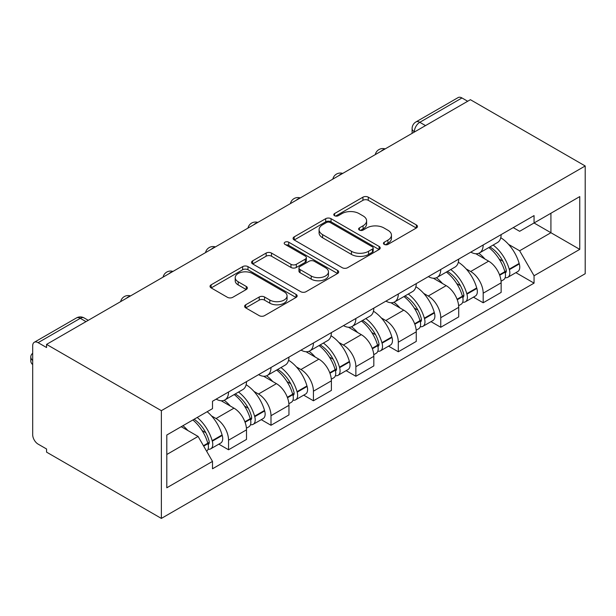 <?xml version="1.0" encoding="UTF-8"?>
<svg xmlns="http://www.w3.org/2000/svg" width="616" height="616" viewBox="0 0 616 616"><rect width="100%" height="100%" fill="white"/><g stroke="black" fill="none" stroke-linecap="round" stroke-linejoin="round"><path stroke-width="0.92" d="M384.238 244.39A2.641 1.525 0 0 0 387.98 244.39L416.347 228.012A3.773 2.179 0 0 0 417.455 226.465A3.773 2.179 0 0 0 416.347 224.925L368.283 197.174A3.773 2.179 0 0 0 362.94 197.174L334.573 213.56A2.641 1.525 0 0 0 333.795 214.638A2.641 1.525 0 0 0 334.573 215.715A2.641 1.525 0 0 0 338.307 215.715L341.98 213.598A12.081 6.976 0 0 1 359.074 213.598L363.078 215.908A12.081 6.976 0 0 1 366.612 220.844A12.081 6.976 0 0 1 363.078 225.772L359.405 227.897A2.641 1.525 0 0 0 358.627 228.975A2.641 1.525 0 0 0 359.405 230.053A2.641 1.525 0 0 0 363.14 230.053L366.813 227.935A12.081 6.976 0 0 1 383.907 227.935L387.911 230.245A12.081 6.976 0 0 1 391.453 235.181A12.081 6.976 0 0 1 387.911 240.109L384.238 242.234A2.641 1.525 0 0 0 383.46 243.312A2.641 1.525 0 0 0 384.238 244.39L384.238 242.234M245.715 304.781A3.773 2.179 0 0 0 244.614 306.329A3.773 2.179 0 0 0 245.715 307.869L259.205 315.654A3.773 2.179 0 0 0 264.541 315.654L296.05 297.459A3.773 2.179 0 0 0 297.158 295.919A3.773 2.179 0 0 0 296.05 294.379L247.986 266.628A3.773 2.179 0 0 0 242.65 266.628L211.142 284.823A3.773 2.179 0 0 0 210.033 286.363A3.773 2.179 0 0 0 211.142 287.903L227.427 297.305A3.773 2.179 0 0 0 232.763 297.305L246.254 289.52A3.773 2.179 0 0 0 247.355 287.98A3.773 2.179 0 0 0 246.254 286.44L238.176 281.774A10.102 5.829 0 0 1 235.212 277.654A10.102 5.829 0 0 1 241.449 272.264A10.102 5.829 0 0 1 252.46 273.527L284.099 291.799A10.102 5.829 0 0 1 287.064 295.919A10.102 5.829 0 0 1 280.827 301.309A10.102 5.829 0 0 1 269.816 300.046L264.541 296.997A3.773 2.179 0 0 0 259.205 296.997L245.715 304.781L245.715 307.869M161.361 410.672L46.562 344.39L470.401 99.692L585.2 165.974L161.361 410.672L161.361 518.418L585.2 273.72L585.2 165.974M342.25 267.706A3.773 2.179 0 0 0 347.586 267.706L379.094 249.519A3.773 2.179 0 0 0 380.203 247.971A3.773 2.179 0 0 0 379.094 246.431L331.031 218.68A3.773 2.179 0 0 0 325.695 218.68L294.186 236.875A3.773 2.179 0 0 0 293.077 238.415A3.773 2.179 0 0 0 294.186 239.955L342.25 267.706M286.024 244.96A2.641 1.525 0 0 1 288.712 245.337L288.712 242.196L337.576 270.409A3.773 2.179 0 0 1 338.685 271.949A3.773 2.179 0 0 1 337.576 273.489L306.067 291.684A3.773 2.179 0 0 1 300.724 291.684L252.66 263.933L252.66 260.845A3.773 2.179 0 0 0 251.551 262.385A3.773 2.179 0 0 0 252.66 263.933M252.66 260.845L266.143 253.06A3.773 2.179 0 0 1 271.487 253.06L290.975 264.318A3.773 2.179 0 0 0 296.319 264.318L305.267 259.151A3.773 2.179 0 0 0 306.368 257.611A3.773 2.179 0 0 0 305.267 256.071L284.969 244.352A2.641 1.525 0 0 1 284.199 243.274A2.641 1.525 0 0 1 285.832 241.865A2.641 1.525 0 0 1 288.712 242.196M46.562 344.39L46.562 347.532L38.123 342.665A7.692 4.443 -120 0 0 34.28 342.28A7.692 4.443 -120 0 0 32.687 345.807L32.687 434.703A7.692 4.443 -120 0 0 38.123 444.128L46.562 448.995L46.562 452.136L161.361 518.418M425.51 125.602L419.796 122.307A7.692 4.443 60 0 0 415.954 121.93L458.119 97.582A7.692 4.443 60 0 1 461.962 97.959L419.796 122.307A7.692 4.443 120 0 0 414.36 131.732L414.36 132.047M467.675 101.263L461.962 97.959M483.183 244.975A17.695 10.218 60 0 1 479.517 252.914L497.474 242.55A17.695 10.218 -120 0 0 501.139 234.604M466.143 268.899L470.67 271.517A17.695 10.218 60 0 1 483.183 293.193L501.139 282.829A17.695 10.218 -120 0 0 488.627 261.153L475.775 253.73M501.139 282.829L501.139 292.408L483.183 302.772L473.45 297.151M479.517 252.914A17.695 10.218 60 0 1 470.809 252.121M483.183 293.193L483.183 302.772M440.748 269.477A17.695 10.218 60 0 1 437.083 277.416L455.039 267.051A17.695 10.218 -120 0 0 458.697 259.105M431.007 321.652L440.748 327.273L458.704 316.909L458.704 307.33A17.695 10.218 -120 0 0 446.184 285.655L433.333 278.232M437.083 277.416A17.695 10.218 60 0 1 428.366 276.623M423.708 293.409L428.236 296.019A17.695 10.218 60 0 1 440.748 317.694L440.748 327.273M398.306 293.978A17.695 10.218 60 0 1 394.64 301.917L412.597 291.553A17.695 10.218 -120 0 0 416.262 283.614M388.573 346.154L398.306 351.775L416.262 341.41L416.262 331.832A17.695 10.218 -120 0 0 403.75 310.156L390.898 302.733M394.64 301.917A17.695 10.218 60 0 1 385.932 301.124M381.265 317.91L385.793 320.52A17.695 10.218 60 0 1 398.306 342.196L398.306 351.775M355.871 318.48A17.695 10.218 60 0 1 352.206 326.418L370.162 316.054A17.695 10.218 -120 0 0 373.82 308.115M346.13 370.655L355.871 376.276L373.827 365.912L373.827 356.333A17.695 10.218 -120 0 0 361.307 334.657L348.456 327.235M352.206 326.418A17.695 10.218 60 0 1 343.489 325.625M338.831 342.411L343.358 345.022A17.695 10.218 60 0 1 355.871 366.697L355.871 376.276M313.429 342.981A17.695 10.218 60 0 1 309.763 350.928L327.72 340.556A17.695 10.218 -120 0 0 331.385 332.617M303.696 395.156L313.429 400.777L331.385 390.413L331.385 380.834A17.695 10.218 -120 0 0 318.872 359.159L306.021 351.736M309.763 350.928A17.695 10.218 60 0 1 301.055 350.127M296.388 366.913L300.916 369.523A17.695 10.218 60 0 1 313.429 391.199L313.429 400.777M270.994 367.483A17.695 10.218 60 0 1 267.329 375.429L285.285 365.057A17.695 10.218 -120 0 0 288.95 357.118M261.253 419.658L270.994 425.279L288.95 414.915L288.95 405.336A17.695 10.218 -120 0 0 276.43 383.66L263.579 376.237M267.329 375.429A17.695 10.218 60 0 1 258.612 374.628M253.954 391.414L258.481 394.024A17.695 10.218 60 0 1 270.994 415.7L270.994 425.279M228.551 391.984A17.695 10.218 60 0 1 224.886 399.93L242.843 389.558A17.695 10.218 -120 0 0 246.508 381.62M218.819 444.159L228.551 449.78L246.508 439.416L246.508 429.837A17.695 10.218 -120 0 0 233.995 408.162L221.144 400.739M224.886 399.93A17.695 10.218 60 0 1 216.178 399.13M211.511 415.916L216.039 418.526A17.695 10.218 60 0 1 228.551 440.201L228.551 449.78M513.243 227.62L519.635 231.308L579.756 196.596L550.92 213.244L550.92 232.725L519.635 250.781L508.585 244.398M166.797 454.493L198.083 436.428L212.505 461.407L166.797 487.787L166.797 435.019L212.505 408.631L212.505 401.247L534.057 215.6L534.057 222.984L579.756 249.372L534.057 275.76L519.635 250.781M579.756 196.596L579.756 249.372M212.505 461.407L212.505 468.784L534.057 283.137L534.057 275.76M198.083 436.428L181.22 426.695M515.885 272.649L534.057 283.137M385.293 244.76L387.911 243.251A12.081 6.976 0 0 0 391.453 238.323L391.453 235.181M366.612 220.844L366.612 223.985A12.081 6.976 0 0 1 363.078 228.913L360.46 230.423M416.3 228.035L368.283 200.315A3.773 2.179 0 0 0 362.94 200.315L335.628 216.085M379.048 249.542L331.031 221.822A3.773 2.179 0 0 0 325.695 221.822L294.232 239.986M372.426 249.056A2.641 1.525 0 0 0 373.196 247.971A2.641 1.525 0 0 0 372.426 246.893L330.23 222.538A2.641 1.525 0 0 0 326.495 222.538L322.622 224.771A12.081 6.976 0 0 0 319.08 229.706A12.081 6.976 0 0 0 322.622 234.642L351.459 251.29A12.081 6.976 0 0 0 368.553 251.29L372.426 249.056L372.426 252.198A2.641 1.525 0 0 0 373.196 251.112L373.196 247.971M319.08 229.706L319.08 232.848A12.081 6.976 0 0 0 322.622 237.784L322.622 234.642M372.426 252.198L368.553 254.431A12.081 6.976 0 0 1 351.459 254.431L322.622 237.784M252.714 263.956L266.143 256.202L266.143 253.06M306.368 257.611L306.368 260.753A3.773 2.179 0 0 1 305.267 262.293L296.319 267.46A3.773 2.179 0 0 1 290.975 267.46L271.487 256.202A3.773 2.179 0 0 0 266.143 256.202M288.712 245.337L337.522 273.519M311.203 275.991A10.102 5.829 0 0 0 322.214 277.262A10.102 5.829 0 0 0 328.451 271.872A10.102 5.829 0 0 0 325.494 267.744L314.345 261.307A3.773 2.179 0 0 0 309.001 261.307L300.061 266.474A3.773 2.179 0 0 0 298.952 268.014A3.773 2.179 0 0 0 300.061 269.554L311.203 275.991L311.203 279.133A10.102 5.829 0 0 0 322.214 280.403A10.102 5.829 0 0 0 328.451 275.013L328.451 271.872M298.952 268.014L298.952 271.155A3.773 2.179 0 0 0 300.061 272.695L300.061 269.554M311.203 279.133L300.061 272.695M287.064 295.919L287.064 299.06A10.102 5.829 0 0 1 280.827 304.45A10.102 5.829 0 0 1 269.816 303.188L264.541 300.138A3.773 2.179 0 0 0 259.205 300.138L245.769 307.9M235.212 277.654L235.212 280.796A10.102 5.829 0 0 0 238.176 284.915L238.176 281.774M246.2 289.551L238.176 284.915M296.003 297.49L247.986 269.77A3.773 2.179 0 0 0 242.65 269.77L211.188 287.934M489.866 246.947A24.24 13.991 60 0 1 489.982 247.016A24.24 13.991 60 0 1 505.936 268.769L506.075 269.269A4.712 2.718 60 0 1 505.336 272.965A4.712 2.718 60 0 1 505.228 273.027M488.804 247.555A29.237 16.878 60 0 1 504.874 271.679L505.012 272.187A9.717 5.606 60 0 1 503.48 279.81L501.062 281.204M505.143 277.662A9.717 5.606 -120 0 0 507.83 277.3A9.717 5.606 -120 0 0 509.37 269.669L509.224 269.169A29.237 16.878 -120 0 0 493.154 245.045M500.77 237.714A29.237 16.878 60 0 1 519.157 263.44L519.296 263.941A9.717 5.606 60 0 1 517.763 271.564L507.83 277.3M478.832 253.261A29.237 16.878 60 0 1 484.938 259.02M499.153 259.059L502.879 261.215M447.424 271.448A24.24 13.991 60 0 1 447.547 271.517A24.24 13.991 60 0 1 463.494 293.27L463.64 293.77A4.712 2.718 60 0 1 462.893 297.466A4.712 2.718 60 0 1 462.785 297.528M446.361 272.056A29.237 16.878 60 0 1 462.431 296.18L462.577 296.689A9.717 5.606 60 0 1 461.045 304.312L458.627 305.705M462.701 302.163A9.717 5.606 -120 0 0 465.396 301.801A9.717 5.606 -120 0 0 466.928 294.171L466.789 293.67A29.237 16.878 -120 0 0 450.72 269.546M458.335 262.216A29.237 16.878 60 0 1 476.715 287.942L476.861 288.442A9.717 5.606 60 0 1 475.321 296.065L465.396 301.801M436.39 277.762A29.237 16.878 60 0 1 442.496 283.522M456.718 283.56L460.445 285.716M404.989 295.95A24.24 13.991 60 0 1 405.112 296.019A24.24 13.991 60 0 1 421.059 317.771L421.198 318.272A4.712 2.718 60 0 1 420.458 321.968A4.712 2.718 60 0 1 420.351 322.029M403.927 296.558A29.237 16.878 60 0 1 419.997 320.682L420.135 321.19A9.717 5.606 60 0 1 418.603 328.813L416.185 330.207M420.266 326.665A9.717 5.606 -120 0 0 422.953 326.303A9.717 5.606 -120 0 0 424.493 318.672L424.347 318.172A29.237 16.878 -120 0 0 408.277 294.048M415.892 286.717A29.237 16.878 60 0 1 434.28 312.443L434.419 312.943A9.717 5.606 60 0 1 432.886 320.566L422.953 326.303M393.955 302.264A29.237 16.878 60 0 1 400.061 308.023M414.275 308.062L418.002 310.218M362.547 320.451A24.24 13.991 60 0 1 362.67 320.52A24.24 13.991 60 0 1 378.617 342.273L378.763 342.773A4.712 2.718 60 0 1 378.016 346.469A4.712 2.718 60 0 1 377.908 346.531M361.484 321.059A29.237 16.878 60 0 1 377.554 345.183L377.7 345.692A9.717 5.606 60 0 1 376.168 353.315L373.75 354.708M377.824 351.166A9.717 5.606 -120 0 0 380.519 350.804A9.717 5.606 -120 0 0 382.051 343.174L381.912 342.673A29.237 16.878 -120 0 0 365.842 318.549M373.458 311.219A29.237 16.878 60 0 1 391.838 336.944L391.984 337.445A9.717 5.606 60 0 1 390.444 345.068L380.519 350.804M351.513 326.765A29.237 16.878 60 0 1 357.619 332.525M371.841 332.563L375.567 334.719M320.112 344.952A24.24 13.991 60 0 1 320.235 345.022A24.24 13.991 60 0 1 336.182 366.774L336.321 367.275A4.712 2.718 60 0 1 335.581 370.971A4.712 2.718 60 0 1 335.474 371.032M319.05 345.561A29.237 16.878 60 0 1 335.119 369.692L335.258 370.193A9.717 5.606 60 0 1 333.726 377.816L331.308 379.21M335.389 375.668A9.717 5.606 -120 0 0 338.076 375.306A9.717 5.606 -120 0 0 339.616 367.675L339.47 367.175A29.237 16.878 -120 0 0 323.4 343.05M331.015 335.72A29.237 16.878 60 0 1 349.403 361.446L349.541 361.946A9.717 5.606 60 0 1 348.009 369.569L338.076 375.306M309.078 351.266A29.237 16.878 60 0 1 315.184 357.026M329.398 357.064L333.125 359.22M277.67 369.454A24.24 13.991 60 0 1 277.793 369.523A24.24 13.991 60 0 1 293.74 391.275L293.886 391.776A4.712 2.718 60 0 1 293.139 395.472A4.712 2.718 60 0 1 293.031 395.534M276.615 370.062A29.237 16.878 60 0 1 292.677 394.194L292.823 394.694A9.717 5.606 60 0 1 291.291 402.317L288.873 403.711M292.947 400.169A9.717 5.606 -120 0 0 295.642 399.807A9.717 5.606 -120 0 0 297.174 392.176L297.035 391.676A29.237 16.878 -120 0 0 280.965 367.552M288.581 360.221A29.237 16.878 60 0 1 306.96 385.947L307.107 386.448A9.717 5.606 60 0 1 305.567 394.071L295.642 399.807M266.636 375.768A29.237 16.878 60 0 1 272.742 381.527M286.964 381.574L290.69 383.722M235.235 393.955A24.24 13.991 60 0 1 235.358 394.024A24.24 13.991 60 0 1 251.305 415.777L251.444 416.277A4.712 2.718 60 0 1 250.704 419.981A4.712 2.718 60 0 1 250.596 420.035M234.172 394.563A29.237 16.878 60 0 1 250.242 418.695L250.381 419.196A9.717 5.606 60 0 1 248.849 426.819L246.431 428.212M250.512 424.67A9.717 5.606 -120 0 0 253.199 424.308A9.717 5.606 -120 0 0 254.739 416.678L254.593 416.177A29.237 16.878 -120 0 0 238.523 392.053M246.138 384.723A29.237 16.878 60 0 1 264.526 410.448L264.664 410.949A9.717 5.606 60 0 1 263.132 418.58L253.199 424.308M224.201 400.269A29.237 16.878 60 0 1 230.307 406.029M244.521 406.075L248.248 408.223M194.102 419.257A24.24 13.991 60 0 1 208.863 440.278L209.009 440.779A4.712 2.718 60 0 1 208.262 444.483A4.712 2.718 60 0 1 208.154 444.536M192.87 419.966A29.237 16.878 60 0 1 207.8 443.197L207.946 443.697A9.717 5.606 60 0 1 206.614 451.197M208.069 449.172A9.717 5.606 -120 0 0 210.764 448.81A9.717 5.606 -120 0 0 212.297 441.179L212.158 440.679A29.237 16.878 -120 0 0 197.22 417.455M207.153 411.719A29.237 16.878 60 0 1 222.083 434.95L222.23 435.45A9.717 5.606 60 0 1 220.69 443.081L210.764 448.81M32.687 364.61A11.542 6.661 180 0 1 30.8 360.961L30.8 356.88A11.542 6.661 180 0 1 32.687 353.23M182.944 425.702A29.237 16.878 60 0 1 187.865 430.53M202.087 430.576L205.813 432.725M32.687 360.529A11.542 6.661 180 0 1 30.8 356.88M414.63 131.886L414.36 131.732A7.692 4.443 0 0 1 412.104 128.59L412.104 133.349M270.994 415.7L288.95 405.336M313.429 391.199L331.385 380.834M355.871 366.697L373.827 356.333M398.306 342.196L416.262 331.832M440.748 317.694L458.704 307.33M228.551 440.201L246.508 429.837M216.039 418.526L233.995 408.162M258.481 394.024L276.43 383.66M300.916 369.523L318.872 359.159M343.358 345.022L361.307 334.657M385.793 320.52L403.75 310.156M428.236 296.019L446.184 285.655M470.67 271.517L488.627 261.153M384.5 149.28A7.692 4.443 120 0 0 381.104 151.243M342.065 173.789A7.692 4.443 120 0 0 338.661 175.745M299.622 198.29A7.692 4.443 120 0 0 296.227 200.246M257.188 222.792A7.692 4.443 120 0 0 253.784 224.748M214.745 247.293A7.692 4.443 120 0 0 211.35 249.249M172.311 271.795A7.692 4.443 120 0 0 168.907 273.75M129.868 296.296A7.692 4.443 120 0 0 126.472 298.252M86.001 321.621L80.288 318.318L38.123 342.665M88.257 320.32L84.138 317.941A7.692 4.443 120 0 0 80.288 318.318A7.692 4.443 60 0 0 76.446 317.941L34.28 342.28M387.911 243.251L387.911 240.109M359.405 230.053L359.405 227.897M363.078 228.913L363.078 225.772M334.573 215.715L334.573 213.56M362.94 200.315L362.94 197.174M368.283 200.315L368.283 197.174M416.347 228.012L416.347 224.925M294.186 239.955L294.186 236.875M325.695 221.822L325.695 218.68M331.031 221.822L331.031 218.68M379.094 249.519L379.094 246.431M351.459 254.431L351.459 251.29M368.553 254.431L368.553 251.29M271.487 256.202L271.487 253.06M290.975 267.46L290.975 264.318M296.319 267.46L296.319 264.318M305.267 262.293L305.267 259.151M337.576 273.489L337.576 270.409M259.205 300.138L259.205 296.997M264.541 300.138L264.541 296.997M269.816 303.188L269.816 300.046M246.254 289.52L246.254 286.44M211.142 287.903L211.142 284.823M242.65 269.77L242.65 266.628M247.986 269.77L247.986 266.628M296.05 297.459L296.05 294.379M499.699 275.252L505.012 272.187M509.37 269.669L519.296 263.941M509.224 269.169L519.157 263.44M504.858 271.648L506.306 270.809M499.514 274.775L504.874 271.679M457.257 299.753L462.577 296.689M466.928 294.171L476.861 288.442M466.789 293.67L476.715 287.942M462.423 296.15L463.871 295.31M457.08 299.276L462.431 296.18M414.822 324.255L420.135 321.19M424.493 318.672L434.419 312.943M424.347 318.172L434.28 312.443M414.637 323.777L421.429 319.812M372.38 348.764L377.7 345.692M382.051 343.174L391.984 337.445M381.912 342.673L391.838 336.944M377.546 345.153L378.994 344.313M372.203 348.279L377.554 345.183M329.945 373.265L335.258 370.193M339.616 367.675L349.541 361.946M339.47 367.175L349.403 361.446M335.104 369.654L336.552 368.815M329.76 372.78L335.119 369.692M287.503 397.767L292.823 394.694M297.174 392.176L307.107 386.448M297.035 391.676L306.96 385.947M292.669 394.155L294.117 393.316M287.325 397.282L292.677 394.194M245.068 422.268L250.381 419.196M254.739 416.678L264.664 410.949M254.593 416.177L264.526 410.448M250.227 418.657L251.675 417.817M244.883 421.783L250.242 418.695M203.696 446.146L207.946 443.697M212.297 441.179L222.23 435.45M212.158 440.679L222.083 434.95M207.792 443.158L209.24 442.319M203.442 445.707L207.8 443.197M385.154 148.91A7.692 7.692 0 0 0 375.283 154.608M342.712 173.412A7.692 7.692 0 0 0 332.84 179.11M300.277 197.913A7.692 7.692 0 0 0 290.405 203.611M257.835 222.415A7.692 7.692 0 0 0 247.963 228.113M215.4 246.916A7.692 7.692 0 0 0 205.528 252.614M172.957 271.417A7.692 7.692 0 0 0 163.086 277.115M130.523 295.919A7.692 7.692 0 0 0 120.651 301.617M84.138 317.941A7.692 7.692 0 0 0 76.446 317.941M415.954 121.93A7.692 7.692 0 0 0 412.104 128.59"/></g></svg>
